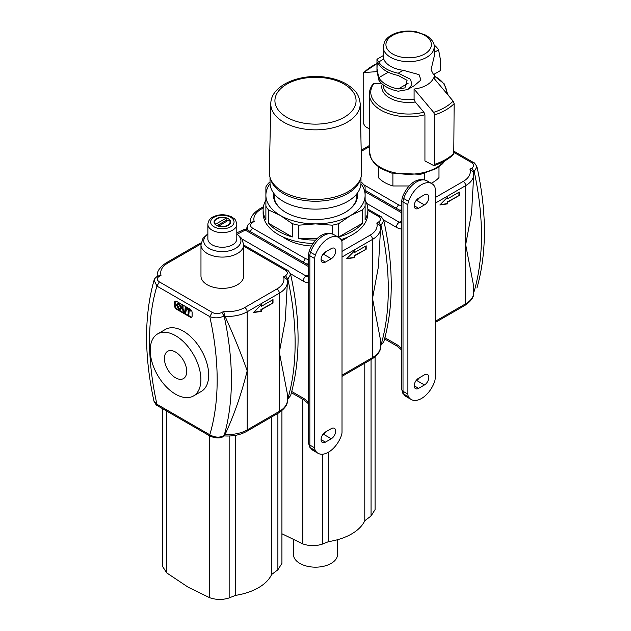 <?xml version="1.0" encoding="UTF-8"?>
<svg xmlns="http://www.w3.org/2000/svg" width="631" height="631" viewBox="0 0 631 631"><rect width="100%" height="100%" fill="white"/><g stroke="black" fill="none" stroke-linecap="round" stroke-linejoin="round"><path stroke-width="0.95" d="M401.805 210.241L399.178 209.973M438.987 166.852L438.987 177.571A34.177 19.735 180 0 1 431.241 183.282M409.203 185.964L392.892 185.964A34.177 19.735 180 0 1 378.348 177.571L378.348 166.852M459.336 195.413L447.647 202.165L447.647 203.852L439.846 204.972L447.647 197.101L447.647 198.789L459.336 192.037L459.336 195.413L447.253 201.936L447.253 203.624L440.178 204.649M435.169 203.229L465.678 185.624A27.567 15.917 0 0 0 473.747 174.369L471.554 213.049L465.678 244.702L473.747 286.545L473.747 292.524A27.567 15.917 180 0 1 465.678 303.779L435.169 321.384M454.139 152.513L471.641 162.624L473.416 162.482M476.973 166.829L474.181 171.529L471.838 168.138L469.961 169.218L473.463 171.94L474.181 171.529A265.99 153.57 60 0 1 474.181 291.23L473.558 292.09M473.621 172.847L473.463 171.94L473.621 172.847M396.205 208.254L398.555 204.823L363.677 184.686M392.892 185.964L392.892 173.454M424.442 179.803L424.442 173.454M424.931 160.968L424.931 114.755L423.882 112.2L415.237 102.009L414.086 99.398L414.086 89.066A25.5 14.718 0 0 0 433.576 77.818L453.129 101.118L454.139 103.658L453.768 154.153C448.838 159.099 442.213 162.924 433.899 165.645L424.931 160.968M414.086 89.066L433.639 112.373L434.649 114.905L434.649 164.328L433.899 165.645M381.298 83.174L373.197 83.757C370.697 86.952 369.427 90.407 369.387 94.114L369.387 151.582A39.28 22.677 180 0 0 400.093 173.714A39.28 22.677 180 0 0 444.2 161.244M376.975 71.634L363.559 72.581L376.967 63.581M376.967 63.644A50.993 29.444 0 0 0 364.205 72.289L363.196 73.653L363.196 123.077L365.215 126.5L369.387 128.905M440.359 70.546L440.359 59.33L440.343 70.633L433.529 74.561L431.044 69.749L434.16 56.624L434.16 46.931A25.5 14.718 180 0 1 408.667 61.649A25.5 14.718 180 0 1 383.167 46.931L383.167 56.624L383.751 59.062A25.5 14.718 0 0 0 403.241 70.317L419.016 74.616L420.964 79.979L414.322 85.65L407.594 89.531M378.734 79.963L376.967 70.546L376.967 59.33L378.734 61.956A31.7 18.299 0 0 0 398.224 73.212L410.584 79.317L411.917 84.893L407.508 89.586L398.224 91.219A31.7 18.299 180 0 1 378.734 79.963M440.359 59.33L438.592 49.904A31.7 18.299 0 0 0 433.962 44.904M398.224 88.963L404.944 87.883L407.082 80.334L398.224 75.46A31.7 18.299 180 0 1 378.734 64.212L377.188 62.303L377.007 68.724L378.734 77.716A31.7 18.299 0 0 0 398.224 88.963L408.154 83.229M458.95 192.258L458.95 195.184M447.253 197.495L447.647 198.789M447.647 203.852L447.253 203.624M447.647 202.165L447.253 201.936M407.886 394.107L407.886 204.783A8.266 4.772 -60 0 1 408.533 201.313A20.673 11.934 -60 0 1 431.864 183.637A20.673 11.934 -60 0 1 434.522 186.311A8.266 4.772 -60 0 1 435.169 189.024L435.169 378.355A8.266 4.772 -60 0 1 434.522 381.818A20.673 11.934 -60 0 1 411.191 399.494A20.673 11.934 -60 0 1 408.533 396.828A8.266 4.772 -60 0 1 407.886 394.107L403.012 391.291L403.012 201.967L407.886 204.783M418.605 378.214L424.45 374.838A6.2 3.581 -60 0 1 427.55 374.53A6.2 3.581 -60 0 1 428.504 379.499A6.2 3.581 -60 0 1 424.45 384.965L418.605 388.341A6.2 3.581 -60 0 1 415.506 388.649A6.2 3.581 -60 0 1 414.551 383.68A6.2 3.581 -60 0 1 418.605 378.214M415.845 380.935L416.657 380.461A6.2 3.581 120 0 0 419.41 377.748M424.45 204.917L418.605 208.293A6.2 3.581 -60 0 1 415.506 208.601A6.2 3.581 -60 0 1 414.551 203.632A6.2 3.581 -60 0 1 418.605 198.166L424.45 194.79A6.2 3.581 -60 0 1 427.55 194.482A6.2 3.581 -60 0 1 428.504 199.451A6.2 3.581 -60 0 1 424.45 204.917L416.657 200.421A6.2 3.581 120 0 0 419.41 197.7M415.845 200.887L416.657 200.421M311.454 246.003A41.346 23.868 180 0 1 286.261 239.125A41.346 23.868 180 0 1 282.83 236.877M348.17 236.877A41.346 23.868 180 0 1 341.663 240.734M380.58 345.717L383.782 341.813L380.39 345.875M250.617 222.42L252.329 222.577L254.206 221.489L250.602 222.404M247.967 230.252L247.352 226.072M302.951 262.827L305.388 258.607L252.518 228.091L250.176 231.522M308.638 264.034L306.019 263.766M376.794 223.011L380.296 225.724L381.014 225.314L378.671 221.923L376.794 223.011A24.12 13.921 180 0 1 370.074 235.189L342.01 251.39M380.454 226.632L380.296 225.724L380.454 226.632M383.806 220.621L381.014 225.314A265.99 153.57 60 0 1 381.014 345.023L380.58 345.267M367.873 210.289L378.482 216.409L380.256 216.275M293.447 539.773L293.447 554.436A22.053 12.73 0 0 0 299.906 563.436A22.053 12.73 0 0 0 323.94 566.196A22.053 12.73 0 0 0 337.553 554.436L337.553 539.702M375.082 356.862L375.082 509.572L371.052 516.008L364.789 520.709A50.993 29.444 0 0 1 328.585 541.611L322.323 544.135C315.855 546.217 309.356 546.146 302.833 543.914L281.923 533.755M328.585 452.127L328.585 541.611M364.789 363.188L364.789 520.709M342.01 257.022L372.511 239.409A27.567 15.917 0 0 0 380.58 228.154L378.395 266.826L372.511 298.487L380.58 340.33L380.58 346.316A27.567 15.917 180 0 1 372.511 357.564L342.01 375.177M366.177 249.198L354.48 255.949L354.48 257.637L346.687 258.765L354.48 250.886L354.48 252.574L366.177 245.822L366.177 249.198L354.094 255.729L354.094 257.416L347.011 258.434M365.783 246.051L365.783 248.977M354.094 251.28L354.48 252.574M365.112 206.219L365.112 195.239A49.612 28.647 180 0 1 350.584 215.494L362.439 209.949A52.373 30.233 0 0 0 365.112 206.219L365.112 219.549A52.373 30.233 180 0 0 367.873 209.871A52.373 30.233 180 0 0 365.112 200.193L365.112 206.219M360.956 183.763A49.612 28.647 180 0 1 365.112 195.239L365.112 186.863A52.373 30.233 0 0 0 362.439 183.132L360.979 181.996M362.439 209.949L362.439 223.279A52.373 30.233 180 0 1 338.729 236.972L338.729 223.642L350.584 215.494A49.612 28.647 180 0 1 315.5 223.887L332.269 225.188A52.373 30.233 0 0 0 338.729 223.642M332.269 225.188L332.269 233.888M315.713 240.103A52.373 30.233 180 0 1 298.731 238.518L298.731 225.188L315.5 223.887A49.612 28.647 180 0 1 280.416 215.494L292.271 223.642A52.373 30.233 0 0 0 298.731 225.188M292.271 223.642L292.271 236.972A52.373 30.233 180 0 1 268.561 223.279L268.561 209.949L280.416 215.494A49.612 28.647 180 0 1 265.888 195.239L265.888 206.219A52.373 30.233 0 0 0 268.561 209.949M265.888 206.219L265.888 219.549A52.373 30.233 180 0 1 263.127 209.871A52.373 30.233 180 0 1 265.888 200.193L265.888 206.219M270.021 181.996L268.561 183.132A52.373 30.233 0 0 0 265.888 186.863L265.888 195.239A49.612 28.647 180 0 1 270.044 183.763M367.873 209.871L367.873 213.246A52.373 30.233 180 0 1 341.063 239.638M313.047 243.448A52.373 30.233 180 0 1 263.127 213.246L263.127 209.871M292.271 236.972L268.561 223.279M317.298 238.518L298.731 238.518M362.439 223.279L338.729 236.972M273.625 193.11A42.032 24.27 0 0 0 285.78 212.402A42.032 24.27 0 0 0 345.22 212.402A42.032 24.27 0 0 0 357.375 193.11M344.976 212.544A41.346 23.868 0 0 0 356.846 195.807L356.846 193.804M274.154 193.804L274.154 195.807A41.346 23.868 0 0 0 286.024 212.544M270.802 103.713L269.334 172.476A46.166 26.652 0 0 0 273.01 183.235A46.166 26.652 0 0 0 282.854 191.658A46.166 26.652 0 0 0 357.99 183.235A46.166 26.652 0 0 0 361.666 172.476L360.198 103.713C358.96 92.694 353.597 88.892 346.813 84.278C341.726 81.265 335.818 79.112 329.098 77.81C302.533 72.281 270.809 84.396 270.802 103.713A44.698 25.808 0 0 0 283.895 122.28A44.698 25.808 0 0 0 332.86 127.817A44.698 25.808 0 0 0 360.198 103.713M270.021 177.398L270.021 182.864A45.479 26.257 0 0 0 283.343 201.431A45.479 26.257 0 0 0 332.908 207.126A45.479 26.257 0 0 0 360.979 182.864L360.979 177.398M314.719 447.892L314.719 258.568A8.266 4.772 -60 0 1 315.374 255.098A20.673 11.934 -60 0 1 338.697 237.43A20.673 11.934 -60 0 1 341.355 240.095A8.266 4.772 -60 0 1 342.01 242.817L342.01 432.14A8.266 4.772 -60 0 1 341.355 435.611A20.673 11.934 -60 0 1 318.024 453.279A20.673 11.934 -60 0 1 315.374 450.613A8.266 4.772 -60 0 1 314.719 447.892L309.845 445.084L309.845 255.752L314.719 258.568M325.438 432.006L331.291 428.63A6.2 3.581 -60 0 1 334.391 428.323A6.2 3.581 -60 0 1 335.337 433.292A6.2 3.581 -60 0 1 331.291 438.758L325.438 442.134A6.2 3.581 -60 0 1 322.338 442.441A6.2 3.581 -60 0 1 321.392 437.464A6.2 3.581 -60 0 1 325.438 432.006M322.686 434.72L323.49 434.254A6.2 3.581 120 0 0 326.251 431.533M331.291 258.71L325.438 262.086A6.2 3.581 -60 0 1 322.338 262.393A6.2 3.581 -60 0 1 321.392 257.424A6.2 3.581 -60 0 1 325.438 251.958L331.291 248.582A6.2 3.581 -60 0 1 334.391 248.275A6.2 3.581 -60 0 1 335.337 253.244A6.2 3.581 -60 0 1 331.291 258.71L323.49 254.206A6.2 3.581 120 0 0 326.251 251.493M322.686 254.672L323.49 254.206M215.613 224.81L215.613 224.218L226.135 218.145A7.714 4.456 0 0 0 214.619 222.025A7.714 4.456 0 0 0 215.613 224.218M226.135 218.145L226.135 220.393A7.714 4.456 180 0 1 227.286 220.858M218.539 225.906A7.714 4.456 0 0 0 230.055 222.025A7.714 4.456 0 0 0 229.053 219.833L218.539 226.269M226.135 220.393L216.993 225.669M287.42 399.51L290.615 395.598L287.231 399.668M225.054 434.507C234.054 415.23 241.428 394.004 247.186 370.847L247.186 429.924A3.447 1.988 -120 0 1 246.469 431.501L278.634 412.934C284.967 408.565 287.902 404.282 287.42 400.101A27.567 15.917 180 0 1 279.344 411.357L247.186 429.924A27.567 15.917 180 0 1 225.054 434.507L223.484 436.439C220.456 438.45 216.117 438.411 210.494 436.344L209.784 434.775C214.816 437.598 219.596 437.875 224.115 435.603A265.99 153.57 -120 0 0 224.115 315.902C219.588 318.213 214.816 318.45 209.784 316.62L212.221 312.4L159.359 281.876L156.922 286.095L154.067 280.227C144.136 315.382 144.105 355.71 153.972 401.213L156.922 404.25L157.632 405.828L210.494 436.344M246.469 431.501C240.143 434.98 232.768 436.455 224.352 435.911L224.825 435.193M166.789 411.112L166.789 572.948L162.751 566.741L162.751 408.785M166.789 572.948L188.227 587.24L209.666 597.707C216.188 599.931 222.688 600.01 229.156 597.928L235.418 595.396A50.993 29.444 0 0 0 271.622 574.502L277.885 569.793L281.923 563.365L281.923 410.647M235.418 435.366L235.418 595.396M271.622 416.981L271.622 574.502M157.64 333.902L165.44 329.406A35.833 20.689 60 0 1 201.273 350.087A35.833 20.689 60 0 1 201.273 391.465L193.472 395.968A35.833 20.689 -120 0 0 193.472 354.59A35.833 20.689 -120 0 0 157.64 333.902A35.833 20.689 -120 0 0 152.15 362.62A35.833 20.689 -120 0 0 175.56 394.194A35.833 20.689 -120 0 0 193.472 395.968M176.53 309.229A2.753 1.593 60 0 1 174.582 305.854L174.582 302.478A2.753 1.593 60 0 1 175.158 301.224A2.753 1.593 60 0 1 176.53 301.358L190.176 309.229A2.753 1.593 60 0 1 192.124 312.605L192.124 315.981A2.753 1.593 60 0 1 191.556 317.243A2.753 1.593 60 0 1 190.176 317.109L176.53 309.229L177.114 308.898A2.753 1.593 60 0 1 175.166 305.522L175.166 302.146A2.753 1.593 60 0 1 175.481 301.105M243.7 246.169L285.315 270.202L287.089 270.06M290.639 274.406L287.846 279.099A265.99 153.57 60 0 1 287.846 398.808L287.42 399.06M285.315 270.202C287.988 272.016 288.051 273.854 285.504 275.715L283.635 276.796A24.12 13.921 180 0 1 276.906 288.974L244.749 307.542A3.447 1.988 60 0 1 247.186 311.761L279.344 293.194A27.567 15.917 0 0 0 287.42 281.947L285.228 320.627L279.344 352.279L287.42 394.123L287.42 400.101M157.45 276.212L159.162 276.362L161.039 275.282L157.442 276.189C154.989 278.184 153.869 279.525 154.074 280.219L154.185 279.864M191.816 317.022A2.753 1.593 60 0 1 190.759 316.77L177.114 308.898M243.7 244.749L243.7 276.039A21.359 12.336 180 0 1 230.512 287.428A21.359 12.336 180 0 1 207.228 284.755A21.359 12.336 180 0 1 200.974 276.039L200.974 244.749A21.359 12.336 0 0 0 207.228 253.473A21.359 12.336 0 0 0 230.512 256.147A21.359 12.336 0 0 0 243.7 244.749L241.705 238.392L236.806 233.809M283.635 276.796L287.137 279.517L287.294 280.424L287.137 279.517L287.846 279.099L285.504 275.715M273.01 302.99L261.313 309.742L261.313 311.43L253.52 312.55L261.313 304.678L261.313 306.366L273.01 299.615L273.01 302.99L260.926 309.513L260.926 311.201L253.843 312.227M247.186 370.847C241.444 354.409 234.062 336.244 225.054 316.352A27.567 15.917 0 0 0 247.186 311.761L247.186 370.847M244.749 307.542A24.12 13.921 180 0 1 223.65 311.43L225.054 316.352M186.555 308.141L190.807 310.144L190.42 311.036L188.811 310.105L188.811 315.066L188.164 314.695L188.164 309.734L186.555 308.811L186.555 308.141L190.42 310.373L190.42 311.036M189.197 310.334L188.811 315.066M186.24 307.51L185.372 312.605L183.944 312.353L182.012 308.772L182.012 305.522L182.659 305.893L182.659 309.143L183.889 311.651L184.867 311.88L185.198 307.36L186.24 307.51L186.24 310.76L185.546 312.463M182.012 305.522L183.053 305.672L183.053 308.914L184.276 311.422L185.033 311.698M177.414 303.298L179.236 303.369L181.562 307.636L180.671 309.482M175.56 377.811A15.775 9.11 60 0 1 165.251 363.913A15.775 9.11 60 0 1 167.672 351.278A15.775 9.11 60 0 1 183.447 360.38A15.775 9.11 60 0 1 183.447 378.592A15.775 9.11 60 0 1 175.56 377.811M178.849 303.59L181.176 307.857L180.482 309.616L178.849 309.411L176.514 305.23L177.224 303.377L179.236 303.369M183.053 305.672L182.659 305.893M185.198 307.36L185.845 307.731M177.177 305.625L177.713 304.079L178.849 304.237L180.513 307.463L179.977 308.914L178.841 308.772L177.177 305.625L177.571 305.396L179.236 308.543L180.166 308.764M207.867 224.273L207.867 238.904A14.474 8.353 0 0 0 212.103 244.812A14.474 8.353 0 0 0 227.87 246.618A14.474 8.353 0 0 0 236.806 238.904L236.806 224.273C235.229 217.356 233.77 218.933 231.538 216.851C225.464 214.09 219.367 214.067 213.262 216.78C210.028 218.294 208.23 220.795 207.867 224.273A14.474 8.353 0 0 0 212.103 230.181A14.474 8.353 0 0 0 227.87 231.995A14.474 8.353 0 0 0 236.806 224.273M177.879 304.016L177.571 305.396M216.488 225.401A8.266 4.772 0 0 0 225.496 226.434A8.266 4.772 0 0 0 230.607 222.025A8.266 4.772 0 0 0 222.333 217.245A8.266 4.772 0 0 0 214.067 222.025A8.266 4.772 0 0 0 216.488 225.401M272.624 299.835L272.624 302.762M260.926 305.073L261.313 306.366M469.961 169.218A24.12 13.921 180 0 1 463.241 181.405L435.169 197.606M471.641 162.624C474.315 164.439 474.378 166.276 471.838 168.138M361.216 151.408L369.387 146.692M401.805 205.887L398.555 204.823M473.747 292.524C474.228 296.712 471.302 300.987 464.96 305.357A3.447 1.988 -120 0 0 465.678 303.779L465.678 185.624A3.447 1.988 -120 0 0 463.241 181.405M473.747 291.932L474.181 291.23L473.747 291.483M447.947 94.114A39.28 22.677 180 0 1 447.923 94.8L444.216 83.852L434.16 75.886M424.931 114.755A39.28 22.677 180 0 1 369.387 94.114M434.16 75.972A37.899 21.88 180 0 1 446.527 93.112M424.742 35.399A22.74 13.133 180 0 1 414.551 57.358A22.74 13.133 180 0 1 386.7 41.283A22.74 13.133 180 0 1 424.742 35.399M454.139 153.081A52.373 30.233 180 0 1 434.649 164.328M454.139 103.658A52.373 30.233 180 0 1 434.649 114.905M453.129 101.118A50.993 29.444 180 0 1 433.639 112.373M423.882 112.2A37.899 21.88 180 0 1 381.865 107.633A37.899 21.88 180 0 1 373.954 83.379M415.237 102.009A26.873 15.515 180 0 1 382.26 84.065M414.086 99.398A25.5 14.718 180 0 1 383.167 85.011L383.167 84.806M383.751 59.062L378.734 61.956M434.16 52.468L438.592 49.904M398.224 73.212L403.241 70.317M388.286 72.202L378.734 77.716M383.569 219.911L396.386 227.31A17.92 10.341 -120 0 0 401.805 229.037M401.805 348.872A17.92 10.341 -120 0 0 396.386 344.345L384.91 337.719M408.533 201.313L403.659 198.497A20.673 11.934 -60 0 1 426.99 180.829L431.864 183.637M414.22 385.809L418.605 388.341M416.657 380.461L424.45 384.965M414.22 205.761L418.605 208.293M401.805 223.311A13.779 7.958 60 0 1 399.313 222.246L366.658 203.395M401.805 220.811L399.313 222.246A4.133 2.39 -60 0 0 396.386 227.31M365.112 191.706L401.805 212.884M396.386 344.345A4.133 2.39 120 0 0 397.238 346.238L384.587 338.934M411.191 399.494L406.317 396.678A20.673 11.934 -60 0 1 403.659 394.012L408.533 396.828M401.805 389.603A4.133 2.39 0 0 0 403.012 391.291A8.266 4.772 -60 0 0 403.659 394.012A4.133 3.218 149 0 1 402.72 393.097L401.805 389.603L401.805 200.279L402.365 197.164A4.133 1.025 19.5 0 0 403.659 198.497A8.266 4.772 -60 0 0 403.012 201.967A4.133 2.39 180 0 1 401.805 200.279M342.01 376.344L371.793 359.142A3.447 1.988 -120 0 0 372.511 357.564L372.511 239.409A3.447 1.988 -120 0 0 370.074 235.189M252.518 228.091C249.844 226.269 249.781 224.431 252.329 222.577M308.638 259.68L305.388 258.607M254.206 221.489A24.12 13.921 180 0 1 260.926 209.311A3.447 1.988 -120 0 0 259.207 209.137C252.85 213.53 249.923 217.805 250.42 221.97A27.567 15.917 0 0 0 250.436 222.506L250.42 221.97M260.926 209.311L263.23 207.978M378.482 216.409C381.156 218.223 381.219 220.061 378.671 221.923M302.833 399.305L302.833 543.914M322.323 454.233L322.323 544.135M371.052 359.575L371.052 516.008M286.813 117.279A40.565 23.418 0 0 0 354.685 106.781A40.565 23.418 0 0 0 305.002 78.094A40.565 23.418 0 0 0 286.813 117.279M270.486 178.731A45.479 26.257 0 0 0 283.343 193.551A45.479 26.257 0 0 0 329.863 199.901A45.479 26.257 0 0 0 360.514 178.731M290.41 273.704L303.219 281.103A17.92 10.341 -120 0 0 308.638 282.822M308.638 402.665A17.92 10.341 -120 0 0 303.219 398.129L291.751 391.512M315.374 255.098L310.499 252.29A20.673 11.934 -60 0 1 333.831 234.614L338.697 237.43M321.053 439.602L325.438 442.134M323.49 434.254L331.291 438.758M321.053 259.554L325.438 262.086M308.638 277.104A13.779 7.958 60 0 1 306.145 276.039L242.138 239.078M308.638 274.595L306.145 276.039A4.133 2.39 -60 0 0 303.219 281.103M237.359 234.164L245.278 230.094L308.638 266.676M303.219 398.129A4.133 2.39 120 0 0 304.079 400.022L291.427 392.719M245.278 230.094A4.133 2.39 -60 0 1 247.344 229.889A4.133 4.133 0 0 0 244.023 229.526L245.278 230.094M318.024 453.279L313.157 450.471A20.673 11.934 -60 0 1 310.499 447.797L315.374 450.613M308.638 443.396A4.133 2.39 0 0 0 309.845 445.084A8.266 4.772 -60 0 0 310.499 447.797A4.133 3.218 149 0 1 309.553 446.882L308.638 443.396L308.638 254.064L309.198 250.949A4.133 1.025 19.5 0 0 310.499 252.29A8.266 4.772 -60 0 0 309.845 255.752A4.133 2.39 180 0 1 308.638 254.064M278.634 412.934A3.447 1.988 -120 0 0 279.344 411.357L279.344 293.194A3.447 1.988 -120 0 0 276.906 288.974M209.784 434.775L156.922 404.25A255.934 147.764 60 0 1 156.922 286.095L209.784 316.62A255.934 147.764 60 0 1 209.784 434.775M209.666 435.871L209.666 597.707M229.156 436.013L229.156 597.928M277.885 413.36L277.885 569.793M161.039 275.282A24.12 13.921 180 0 1 167.759 263.095A3.447 1.988 -120 0 0 166.04 262.93C159.69 267.315 156.756 271.59 157.253 275.755A27.567 15.917 0 0 0 157.269 276.291M167.759 263.095L199.924 244.528A3.447 1.988 -120 0 0 198.197 244.363L201.131 242.888M174.582 305.854L175.166 305.522M174.582 302.478L175.166 302.146M190.176 317.109L190.759 316.77M199.924 244.528A24.12 13.921 180 0 1 201.005 243.945M159.359 281.876C156.685 280.061 156.622 278.224 159.162 276.362M223.65 311.43L221.773 312.511C218.555 313.978 215.376 313.938 212.221 312.4M221.773 312.511L224.115 315.902L224.825 315.484M186.24 310.76L185.845 310.98M183.053 308.914L182.659 309.143M207.867 234.101A18.607 10.743 0 0 0 209.176 248.448A18.607 10.743 0 0 0 234.779 248.835A18.607 10.743 0 0 0 236.806 234.101M179.236 308.543L178.841 308.772M214.051 226.805A11.713 6.76 0 0 0 233.651 223.776A11.713 6.76 0 0 0 219.304 215.494A11.713 6.76 0 0 0 214.051 226.805M454.139 151.353L473.368 162.451C474.055 162.246 475.269 163.784 477.028 167.065C486.895 212.568 486.864 252.897 476.933 288.051M473.747 174.369L473.573 172.358M361.192 150.257L369.387 145.524M435.169 322.551L464.96 305.357M444.95 160.818L442.528 163.784L436.415 168.556L420.672 174.306L391.346 173.028L380.745 168.453L374.846 163.831L371.399 159.217L369.387 151.582M434.16 46.931C434.649 43.216 431.967 39.319 426.122 35.257L416.113 31.716C409.779 30.596 403.611 30.88 397.625 32.567C391.528 34.358 387.213 37.316 384.673 41.449L383.167 46.931M434.16 74.198L434.16 78.481M383.167 55.67L376.991 59.235M401.805 211.488L365.112 190.31M401.805 350.126L397.238 346.238M402.365 197.164C406.703 186.397 416.018 175.986 426.99 180.829M406.317 396.678L402.72 393.097M380.58 346.316C381.061 350.497 378.135 354.772 371.793 359.142M250.61 222.404C248.157 224.391 247.036 225.74 247.234 226.434L246.374 229.479M259.207 209.137L263.419 206.708M380.58 228.154L380.406 226.15M383.861 220.85C382.11 217.569 380.887 216.039 380.209 216.252L367.857 209.113M383.869 220.85C393.728 266.353 393.697 306.69 383.774 341.844M308.638 265.272L247.344 229.889M236.806 232.855L244.031 229.526M308.638 403.911L304.079 400.022M309.198 250.949C313.536 240.182 322.859 229.771 333.831 234.614M313.157 450.471L309.553 446.882M230.055 223.737L230.055 222.025M214.619 223.737L214.619 222.025M224.51 435.879L223.492 436.463M157.624 405.82C156.93 406.017 155.707 404.479 153.972 401.19M157.253 275.755L157.253 276.307M166.04 262.93L198.197 244.363M243.7 245.009L287.034 270.029C287.728 269.823 288.943 271.362 290.694 274.643C300.561 320.146 300.53 360.475 290.607 395.629M287.42 281.947L287.239 279.935M180.482 309.616L180.876 309.395M185.372 312.605L185.766 312.377M207.867 233.809L202.969 238.392L200.974 244.749"/></g></svg>

